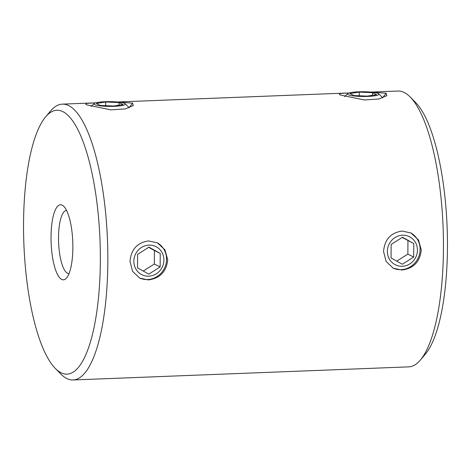 <?xml version="1.0" encoding="UTF-8"?>
<svg xmlns="http://www.w3.org/2000/svg" width="471" height="471" viewBox="0 0 471 471"><rect width="100%" height="100%" fill="white"/><g stroke="black" fill="none" stroke-linecap="round" stroke-linejoin="round"><path stroke-width="0.71" d="M370.901 92.098L386.126 93.217L386.809 95.625L378.872 99.01L364.371 99.97L340.315 95.001L339.273 94.33L340.38 93.47L349.241 92.934M117.361 101.995L132.581 103.114L133.269 105.522L125.327 108.907L110.826 109.867L86.776 104.898L85.734 104.226L86.841 103.361L95.695 102.831M421.28 250.007C419.932 261.835 413.461 268.505 401.863 270.03L393.232 268.199L386.096 261.417L383.547 251.479C384.607 239.533 390.806 232.721 402.14 231.049L410.953 232.968L418.501 239.945L421.28 250.007M167.735 259.904C166.393 271.726 159.922 278.402 148.324 279.927L139.687 278.096L132.557 271.314L130.008 261.376C131.068 249.43 137.261 242.618 148.595 240.94L157.408 242.865L164.956 249.842L167.735 259.904M72.87 247.77A37.556 10.839 87.8 0 1 66.605 277.931A37.556 10.839 87.8 0 1 51.021 236.778A37.556 10.839 87.8 0 1 63.809 206.363A37.556 10.839 87.8 0 1 72.87 247.77M66.594 210.525A31.545 9.102 -92.2 0 0 66.464 210.525A31.545 9.102 -92.2 0 0 58.522 237.437A31.545 9.102 -92.2 0 0 68.925 273.574A31.545 9.102 -92.2 0 0 69.054 273.569M100.341 261.588A132.015 38.086 -92.2 0 0 45.569 116.943A132.015 38.086 -92.2 0 0 23.55 222.96A132.015 38.086 -92.2 0 0 55.384 368.505A132.015 38.086 -92.2 0 0 100.341 261.588M45.569 116.943L50.574 111.009A138.021 39.823 87.8 0 1 62.313 104.132A138.021 39.823 87.8 0 1 107.835 262.241A138.021 39.823 87.8 0 1 73.076 379.967A138.021 39.823 87.8 0 1 60.836 374.027L55.384 368.505M410.164 96.973L415.616 102.495A132.015 38.086 87.8 0 1 447.45 248.04A132.015 38.086 87.8 0 1 425.431 354.057L420.426 359.991A138.021 39.823 -92.2 0 0 443.447 249.141A138.021 39.823 -92.2 0 0 410.164 96.973A138.021 39.823 -92.2 0 0 397.924 91.033L370.83 92.092M73.076 379.967L408.687 366.868A138.021 39.823 -92.2 0 0 420.426 359.991M163.902 260.057A15.714 14.854 116.7 0 0 148.983 245.108A15.714 14.854 116.7 0 0 133.841 261.228A15.714 14.854 116.7 0 0 148.765 276.171A15.714 14.854 116.7 0 0 163.902 260.057M156.99 242.659A19.717 18.646 -63.3 0 1 166.569 259.321A19.717 18.646 -63.3 0 1 139.269 277.872M137.508 267.834L148.777 274.146L160.146 266.951L160.24 253.445L148.966 247.14L137.603 254.334L137.508 267.834M143.231 271.037L154.317 264.019L154.411 250.519L148.689 247.316M154.411 250.519L160.24 253.445M154.317 264.019L160.146 266.951M417.447 250.16A15.714 14.854 -63.3 0 1 402.305 266.274A15.714 14.854 -63.3 0 1 387.38 251.331A15.714 14.854 -63.3 0 1 402.522 235.212A15.714 14.854 -63.3 0 1 417.447 250.16M392.808 267.981A19.717 18.646 116.7 0 0 420.114 249.424A19.717 18.646 116.7 0 0 410.529 232.762M413.685 257.054L402.316 264.249L391.048 257.937L391.142 244.437L402.511 237.243L413.779 243.554L413.685 257.054L407.857 254.122L396.77 261.14M402.228 237.419L413.779 243.554M407.951 240.622L407.857 254.122M378.254 93.523A15.714 2.373 -179.6 0 1 378.755 93.859A15.714 2.373 -179.6 0 1 366.709 96.449A15.714 2.373 -179.6 0 1 348.193 94.7A15.714 2.373 -179.6 0 1 347.698 93.641A15.714 2.373 -179.6 0 1 362.117 91.739A15.714 2.373 -179.6 0 1 378.254 93.523M382.805 97.897A19.717 2.973 0.4 0 0 382.688 97.756L378.755 93.859M376.529 94.671L367.197 96.108L353.892 95.554L349.918 93.552L359.249 92.116L372.555 92.669L376.529 94.671M372.537 95.283L372.555 92.669M359.226 95.778L359.249 92.116M124.715 103.42A15.714 2.373 0.4 0 0 108.577 101.636A15.714 2.373 0.4 0 0 94.159 103.538A15.714 2.373 0.4 0 0 94.653 104.597A15.714 2.373 0.4 0 0 113.164 106.34A15.714 2.373 0.4 0 0 125.209 103.755A15.714 2.373 0.4 0 0 124.715 103.42M100.352 105.451L113.652 106.004L122.984 104.568L119.016 102.566L105.71 102.007L96.378 103.449L100.352 105.451M132.581 103.114L129.136 107.641A19.717 2.973 -179.6 0 1 129.266 107.794M105.687 105.675L105.71 102.007M118.998 105.18L119.016 102.566M386.126 93.217L382.676 97.744M62.313 104.132L92.104 102.966M117.291 101.989L345.643 93.075M133.187 105.522L132.851 105.916M386.732 95.625L386.391 96.019M347.698 93.641L344.613 96.614M94.159 103.538L91.074 106.511M125.209 103.755L129.142 107.653"/></g></svg>
